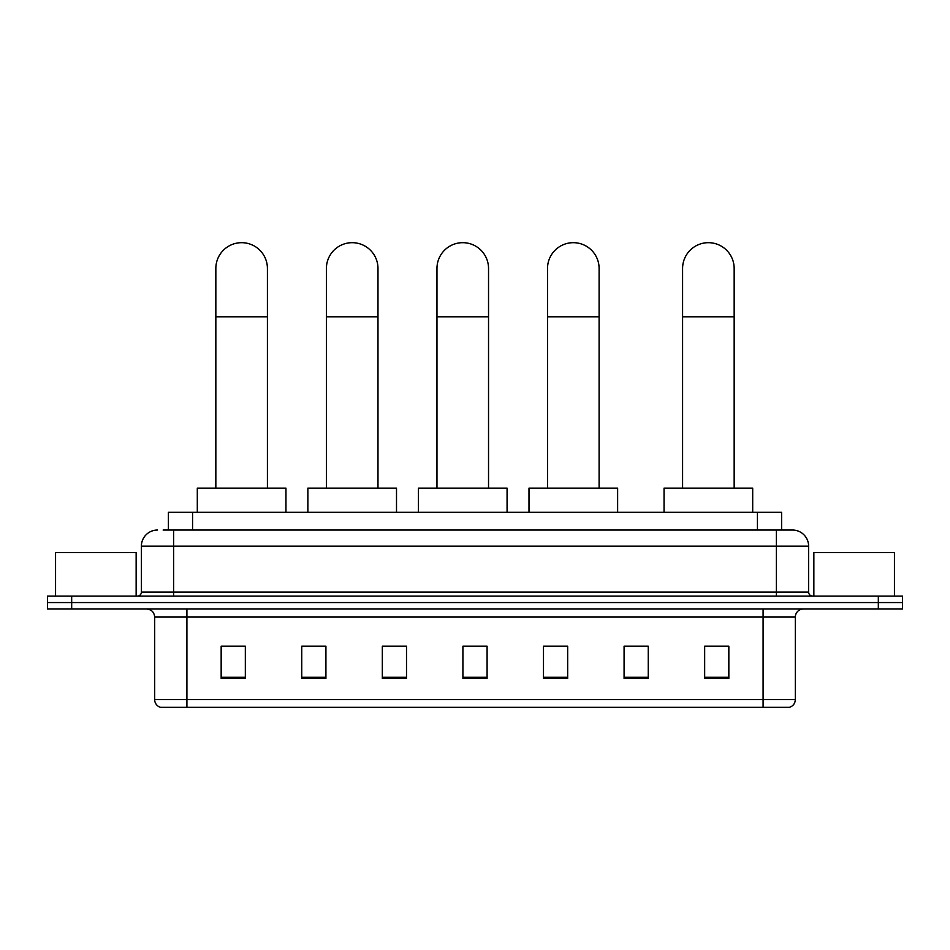 <?xml version="1.0" encoding="UTF-8"?>
<svg xmlns="http://www.w3.org/2000/svg" width="950" height="950" viewBox="0 0 950 950"><rect width="100%" height="100%" fill="white"/><g stroke="black" fill="none" stroke-linecap="round" stroke-linejoin="round"><path stroke-width="1.43" d="M168.388 530.041L168.388 512.311L781.613 512.311L781.613 530.041M163.507 530.041L792.502 530.041A16.114 16.114 0 0 1 808.616 546.155L808.616 592.087C808.83 594.51 810.184 595.852 812.654 596.113M163.139 530.041L173.612 530.041L173.612 546.155L141.384 546.155L141.384 592.087A4.026 4.026 0 0 1 137.346 596.113M157.498 530.041A16.114 16.114 0 0 0 141.384 546.155M71.677 596.113L47.5 596.113L47.5 602.561L71.677 602.561L47.5 602.561L47.5 609.009L71.677 609.009L71.677 602.561L878.322 602.561L71.677 602.561L71.677 596.113L878.322 596.113L878.322 602.561L902.5 602.561L878.322 602.561L878.322 609.009L71.677 609.009M878.322 609.009L902.5 609.009L902.5 596.113L878.322 596.113M808.616 546.155L776.387 546.155L776.387 530.041L792.502 530.041M795.328 699.592C795.102 703.451 793.167 706.028 789.521 707.322L763.087 707.322L763.087 699.592L795.328 699.592L795.328 617.072A8.063 8.063 0 0 1 803.379 609.009M763.087 707.322L160.479 707.322A8.063 8.063 0 0 1 154.672 699.592L154.672 617.072C154.197 612.18 151.513 609.484 146.621 609.009M728.84 678.395L728.84 646.166L704.663 646.166L704.663 678.395L728.84 678.395M648.256 678.395L648.256 646.166L624.079 646.166L624.079 678.395L648.256 678.395M567.673 678.395L567.673 646.166L543.495 646.166L543.495 678.395L567.673 678.395M245.338 678.395L245.338 646.166L221.16 646.166L221.16 678.395L245.338 678.395M325.921 678.395L325.921 646.166L301.744 646.166L301.744 678.395L325.921 678.395M406.505 678.395L406.505 646.166L382.327 646.166L382.327 678.395L406.505 678.395M487.089 678.395L487.089 646.166L462.911 646.166L462.911 678.395L487.089 678.395M648.256 646.166L624.079 646.321L648.256 646.166M406.505 646.166L382.327 646.321L406.505 646.166M323.178 646.321L325.921 646.321M544.303 646.321L567.673 646.321M487.089 646.321L462.911 646.321M245.338 646.321L221.16 646.321M728.84 646.321L704.663 646.321M136.147 596.113L136.147 552.603L55.563 552.603L55.563 596.113M215.84 488.134L215.84 268.458A25.792 25.792 0 0 1 241.632 242.678A25.792 25.792 0 0 1 267.413 268.458A25.792 25.792 0 0 0 241.632 242.678M267.413 488.134L267.413 268.458M285.95 512.311L285.95 488.134L197.303 488.134L197.303 512.311M326.408 488.134L326.408 268.458A25.792 25.792 0 0 1 352.189 242.678A25.792 25.792 0 0 1 377.981 268.458A25.792 25.792 0 0 0 352.189 242.678M377.981 488.134L377.981 268.458M396.506 512.311L396.506 488.134L307.871 488.134L307.871 512.311M436.964 488.134L436.964 268.458A25.792 25.792 0 0 1 462.757 242.678A25.792 25.792 0 0 1 488.537 268.458A25.792 25.792 0 0 0 462.757 242.678M488.537 488.134L488.537 268.458M507.074 512.311L507.074 488.134L418.428 488.134L418.428 512.311M547.521 488.134L547.521 268.458A25.792 25.792 0 0 1 573.313 242.678A25.792 25.792 0 0 1 599.106 268.458A25.792 25.792 0 0 0 573.313 242.678M599.106 488.134L599.106 268.458M617.631 512.311L617.631 488.134L528.996 488.134L528.996 512.311M682.587 488.134L682.587 268.458A25.792 25.792 0 0 1 708.367 242.678A25.792 25.792 0 0 1 734.16 268.458A25.792 25.792 0 0 0 708.367 242.678M734.16 488.134L734.16 268.458M752.697 512.311L752.697 488.134L664.05 488.134L664.05 512.311M894.437 596.113L894.437 552.603L813.853 552.603L813.853 596.113M192.565 530.041L192.565 512.311M757.435 530.041L757.435 512.311M173.612 596.113L173.612 592.087L808.616 592.087M141.384 592.087L173.612 592.087L173.612 546.155L776.387 546.155L776.387 596.113M763.087 609.009L763.087 617.072L154.672 617.072M795.328 617.072L763.087 617.072L763.087 699.592L186.912 699.592L186.912 707.322M154.672 699.592L186.912 699.592L186.912 609.009M487.089 677.279L462.911 677.279M406.505 677.279L382.327 677.279M325.921 677.279L301.744 677.279M245.338 677.279L221.16 677.279M567.673 677.279L543.495 677.279M648.256 677.279L624.079 677.279M728.84 677.279L704.663 677.279M215.84 316.813L267.413 316.813M326.408 316.813L377.981 316.813M436.964 316.813L488.537 316.813M547.521 316.813L599.106 316.813M682.587 316.813L734.16 316.813"/></g></svg>
